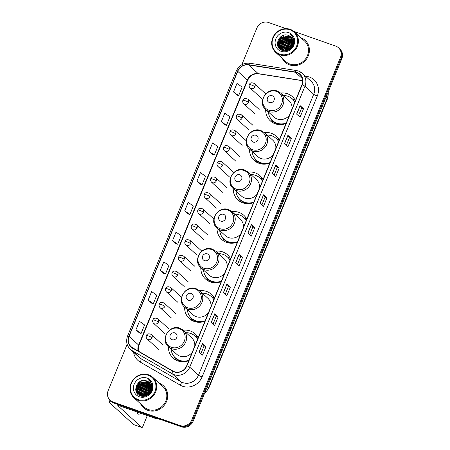 <?xml version="1.0" encoding="UTF-8"?>
<svg xmlns="http://www.w3.org/2000/svg" width="450" height="450" viewBox="0 0 450 450"><rect width="100%" height="100%" fill="white"/><g stroke="black" fill="none" stroke-linecap="round" stroke-linejoin="round"><path stroke-width="0.67" d="M198.163 337.781A16.374 15.182 -47.7 0 0 195.137 333.849A16.374 15.182 -47.7 0 0 190.277 330.958A16.374 15.182 -47.7 0 0 183.358 330.244M168.396 346.702A16.374 15.182 -47.7 0 0 173.109 358.082A16.374 15.182 -47.7 0 0 177.964 360.973A16.374 15.182 -47.7 0 0 188.758 360.714M197.916 337.326A16.374 15.182 -47.7 0 0 196.785 336.876A16.374 15.182 -47.7 0 0 195.514 336.493M214.38 298.254A16.374 15.182 -47.7 0 0 211.348 294.317A16.374 15.182 -47.7 0 0 206.488 291.431A16.374 15.182 -47.7 0 0 199.569 290.711M184.607 307.17A16.374 15.182 -47.7 0 0 189.321 318.555A16.374 15.182 -47.7 0 0 194.181 321.446A16.374 15.182 -47.7 0 0 204.975 321.182M214.127 297.799A16.374 15.182 -47.7 0 0 212.996 297.343A16.374 15.182 -47.7 0 0 211.725 296.961M230.591 258.722A16.374 15.182 -47.7 0 0 227.559 254.79A16.374 15.182 -47.7 0 0 222.699 251.899A16.374 15.182 -47.7 0 0 215.781 251.179M200.818 267.643A16.374 15.182 -47.7 0 0 205.532 279.023A16.374 15.182 -47.7 0 0 210.392 281.914A16.374 15.182 -47.7 0 0 221.186 281.655M230.344 258.266A16.374 15.182 -47.7 0 0 229.208 257.816A16.374 15.182 -47.7 0 0 227.936 257.434M246.803 219.195A16.374 15.182 -47.7 0 0 243.771 215.257A16.374 15.182 -47.7 0 0 238.916 212.366A16.374 15.182 -47.7 0 0 231.992 211.652M217.029 228.111A16.374 15.182 -47.7 0 0 221.743 239.496A16.374 15.182 -47.7 0 0 226.603 242.381A16.374 15.182 -47.7 0 0 237.398 242.123M246.555 218.734A16.374 15.182 -47.7 0 0 245.424 218.284A16.374 15.182 -47.7 0 0 244.153 217.901M263.014 179.662A16.374 15.182 -47.7 0 0 259.988 175.731A16.374 15.182 -47.7 0 0 255.127 172.839A16.374 15.182 -47.7 0 0 248.209 172.119M233.246 188.584A16.374 15.182 -47.7 0 0 237.96 199.963A16.374 15.182 -47.7 0 0 242.814 202.854A16.374 15.182 -47.7 0 0 253.609 202.596M262.766 179.207A16.374 15.182 -47.7 0 0 261.636 178.757A16.374 15.182 -47.7 0 0 260.364 178.369M279.231 140.13A16.374 15.182 -47.7 0 0 276.199 136.198A16.374 15.182 -47.7 0 0 271.339 133.307A16.374 15.182 -47.7 0 0 264.42 132.593M249.458 149.051A16.374 15.182 -47.7 0 0 254.171 160.431A16.374 15.182 -47.7 0 0 259.031 163.322A16.374 15.182 -47.7 0 0 269.826 163.063M278.977 139.674A16.374 15.182 -47.7 0 0 277.847 139.224A16.374 15.182 -47.7 0 0 276.576 138.842M295.442 100.603A16.374 15.182 -47.7 0 0 292.41 96.666A16.374 15.182 -47.7 0 0 287.55 93.774A16.374 15.182 -47.7 0 0 280.631 93.06M265.669 109.519A16.374 15.182 -47.7 0 0 270.382 120.904A16.374 15.182 -47.7 0 0 275.243 123.795A16.374 15.182 -47.7 0 0 286.037 123.531M295.194 100.147A16.374 15.182 -47.7 0 0 294.058 99.692A16.374 15.182 -47.7 0 0 292.787 99.309M197.286 338.558A14.985 13.894 132.3 0 1 197.758 338.782M213.497 299.025A14.985 13.894 132.3 0 1 213.969 299.25M229.708 259.498A14.985 13.894 132.3 0 1 230.181 259.718M245.919 219.966A14.985 13.894 132.3 0 1 246.398 220.191M262.136 180.433A14.985 13.894 132.3 0 1 262.609 180.658M278.347 140.906A14.985 13.894 132.3 0 1 278.82 141.131M294.559 101.374A14.985 13.894 132.3 0 1 295.031 101.599M127.153 344.334L108.191 390.572A9.27 8.595 -47.7 0 0 110.149 400.309L111.521 401.558A9.27 8.595 -47.7 0 0 114.272 403.189L181.474 426.803A9.27 8.595 -47.7 0 0 193.157 421.183L341.809 58.731A9.27 8.595 -47.7 0 0 339.851 48.994L339.165 48.369A9.27 8.595 -47.7 0 1 341.123 58.106A9.27 8.595 -47.7 0 0 339.165 48.369L338.479 47.745A9.27 8.595 -47.7 0 0 335.728 46.108L293.957 31.433M110.149 400.309A9.27 8.595 -47.7 0 0 112.899 401.946L180.107 425.554A9.27 8.595 -47.7 0 0 191.784 419.94L192.471 420.564L341.123 58.106L192.471 420.564A9.27 8.595 -47.7 0 1 180.793 426.178A9.27 8.595 -47.7 0 0 192.471 420.564L193.157 421.183M112.899 401.946L113.586 402.57L180.793 426.178L113.586 402.57A9.27 8.595 -47.7 0 1 110.835 400.933A9.27 8.595 -47.7 0 0 113.586 402.57L114.272 403.189M282.268 58.365A14.828 13.748 -47.7 0 0 285.182 62.269A14.828 13.748 -47.7 0 0 289.581 64.884A14.828 13.748 -47.7 0 0 307.007 58.343A14.828 13.748 -47.7 0 0 305.134 40.32A14.828 13.748 -47.7 0 0 300.966 37.789A14.828 13.748 -47.7 0 1 305.134 40.32A14.828 13.748 -47.7 0 1 307.007 58.343A14.828 13.748 -47.7 0 1 289.581 64.884A14.828 13.748 -47.7 0 1 285.182 62.269A14.828 13.748 -47.7 0 1 282.268 58.365M140.58 403.83A14.828 13.748 -47.7 0 0 143.499 407.734A14.828 13.748 -47.7 0 0 147.898 410.355A14.828 13.748 -47.7 0 0 165.324 403.813A14.828 13.748 -47.7 0 0 163.446 385.785A14.828 13.748 -47.7 0 0 159.283 383.254A14.828 13.748 -47.7 0 1 163.446 385.785A14.828 13.748 -47.7 0 1 165.324 403.813A14.828 13.748 -47.7 0 1 147.898 410.355A14.828 13.748 -47.7 0 1 143.499 407.734A14.828 13.748 -47.7 0 1 140.58 403.83M296.904 72.647A9.889 9.169 132.3 0 1 299.841 74.391A9.889 9.169 132.3 0 1 301.928 84.78L186.722 365.681A9.889 9.169 132.3 0 1 172.806 371.002L132.621 347.805A9.889 9.169 132.3 0 1 131.153 346.731A9.889 9.169 132.3 0 1 129.06 336.341L237.752 71.319A9.889 9.169 132.3 0 1 248.636 64.929L295.329 72.253A9.889 9.169 132.3 0 1 296.904 72.647M297 72.422A10.136 9.394 -47.7 0 0 295.386 72.017L248.692 64.693A10.136 9.394 -47.7 0 0 237.532 71.241L128.841 336.268A10.136 9.394 -47.7 0 0 132.491 348.013L172.676 371.211A10.136 9.394 -47.7 0 0 186.941 365.76L302.147 84.859A10.136 9.394 -47.7 0 0 297 72.422M199.069 351.973L202.494 355.084L205.976 346.59L202.551 343.479L199.069 351.973M200.908 353.644L204.075 345.915L202.635 343.575A2.469 0.337 -157.7 0 0 202.551 343.479M204.075 345.921L205.976 346.59M211.264 322.239L214.689 325.356L218.171 316.856L214.746 313.746L211.264 322.239M213.103 323.91L216.27 316.181L214.83 313.841A2.469 0.337 -157.7 0 0 214.746 313.746M216.27 316.187L218.171 316.856M223.459 292.506L226.884 295.622L230.366 287.128L226.941 284.012L223.459 292.506M225.292 294.176L228.465 286.447L227.025 284.108A2.469 0.337 -157.7 0 0 226.941 284.012M228.459 286.459L230.366 287.128M235.648 262.772L239.074 265.888L242.561 257.394L239.136 254.278L235.648 262.772M237.487 264.448L240.66 256.714L239.22 254.374A2.469 0.337 -157.7 0 0 239.136 254.278M240.654 256.725L242.561 257.394M296.623 114.109L300.049 117.225L303.531 108.731L300.105 105.615L296.623 114.109M298.463 115.779L301.629 108.051L300.189 105.711A2.469 0.337 -157.7 0 0 300.105 105.615M301.629 108.062L303.531 108.731M284.428 143.843L287.854 146.959L291.336 138.459L287.91 135.349L284.428 143.843M286.267 145.513L289.434 137.784L288 135.444A2.469 0.337 -157.7 0 0 287.91 135.349M289.434 137.796L291.336 138.459M272.233 173.576L275.659 176.692L279.146 168.193L275.715 165.083L272.233 173.576M274.072 175.247L277.245 167.518L275.805 165.178A2.469 0.337 -157.7 0 0 275.715 165.083M277.239 167.524L279.146 168.193M260.038 203.31L263.464 206.421L266.951 197.927L263.526 194.816L260.038 203.31M261.877 204.981L265.05 197.252L263.61 194.912A2.469 0.337 -157.7 0 0 263.526 194.816M265.044 197.257L266.951 197.927M247.843 233.044L251.269 236.154L254.756 227.661L251.331 224.544L247.843 233.044M249.683 234.714L252.855 226.98L251.415 224.646A2.469 0.337 -157.7 0 0 251.331 224.544M252.849 226.991L254.756 227.661M191.784 419.94L340.442 57.482A9.27 8.595 -47.7 0 0 338.479 47.745M286.043 28.654L268.526 22.5A9.27 8.595 -47.7 0 0 256.843 28.114L241.824 64.744M160.352 270.338L165.487 273.977L168.975 265.483L163.834 261.844L160.352 270.338L163.783 273.431M148.157 300.071L153.292 303.711L156.78 295.217L151.639 291.577L148.157 300.071L151.588 303.165M135.962 329.805L141.103 333.444L144.585 324.945L139.444 321.306L135.962 329.805L139.393 332.899M200.357 184.252L196.931 181.136L202.072 184.781L205.554 176.282L200.419 172.643L196.931 181.136M209.126 151.408L214.268 155.047L217.749 146.554L212.608 142.909L209.126 151.408L212.558 154.502M221.321 121.674L226.463 125.314L229.944 116.82L224.803 113.181L221.321 121.674L224.752 124.768M233.516 91.941L238.657 95.58L242.139 87.086L236.998 83.447L233.516 91.941L236.947 95.034M172.541 240.604L177.683 244.243L181.17 235.749L176.029 232.11L172.541 240.604L175.978 243.703M184.736 210.87L189.877 214.509L193.359 206.016L188.224 202.376L184.736 210.87L188.173 213.969M189.877 214.509L188.128 213.953M202.072 184.781L200.323 184.224M214.268 155.047L212.518 154.491M226.463 125.314L224.713 124.757M238.657 95.58L236.908 95.023M177.683 244.243L175.933 243.686M165.487 273.977L163.744 273.42M153.292 303.711L151.549 303.154M141.103 333.444L139.354 332.887M293.001 45.101A12.358 11.458 -47.7 0 0 292.494 45.461M292.011 45.844A12.358 11.458 -47.7 0 0 289.299 48.881M288.973 49.404A12.358 11.458 -47.7 0 0 288.692 49.916M279.889 54.129A13.286 12.319 -47.7 0 0 296.629 46.08A13.286 12.319 -47.7 0 0 289.873 29.779A13.286 12.319 -47.7 0 0 273.133 37.828A13.286 12.319 -47.7 0 0 279.889 54.129M279.827 54.849A13.905 12.893 -47.7 0 0 296.162 48.718A13.905 12.893 -47.7 0 0 294.401 31.821A13.905 12.893 -47.7 0 0 290.278 29.368A13.905 12.893 -47.7 0 0 273.943 35.499A13.905 12.893 -47.7 0 0 275.698 52.397A13.905 12.893 -47.7 0 0 279.827 54.849M275.698 52.397L285.806 61.583A13.905 12.893 -47.7 0 0 289.929 64.035A13.905 12.893 -47.7 0 0 306.27 57.904A13.905 12.893 -47.7 0 0 304.509 41.006L294.401 31.821M289.738 49.314L290.205 48.555M291.701 46.907L292.714 46.176M288.495 49.354L291.026 45.979L292.343 45.124M292.697 44.949L293.456 44.646M288.889 49.14L292.162 45.54M292.556 45.321L293.327 44.966M287.246 49.871L290.171 45.203L292.776 43.807M293.017 43.734L293.766 43.56M287.528 49.776L290.385 45.394L292.702 44.1M292.961 44.01L293.732 43.802M286.245 50.113L289.316 44.421L292.956 42.773M286.481 50.068L289.53 44.617L292.928 43.014M293.136 42.975L293.794 42.885M285.379 50.203L288.456 43.644L292.989 41.889M285.587 50.192L288.669 43.841L292.989 42.098M284.608 50.197L287.601 42.868L292.933 41.108M284.794 50.203L287.814 43.059L292.956 41.293M283.899 50.113L283.697 49.039L286.746 42.086L292.809 40.393M284.074 50.141L283.911 49.23L286.959 42.283L292.849 40.568M283.252 49.967L282.842 48.257L285.891 41.31L292.629 39.746M283.41 50.012L283.056 48.454L286.104 41.501L292.68 39.904M282.645 49.77L281.987 47.481L285.03 40.528L292.399 39.15M282.791 49.826L282.201 47.672L285.244 40.725L292.461 39.296M282.088 49.523L281.132 46.699L284.175 39.752L292.129 38.599M282.223 49.59L281.346 46.896L284.389 39.949L292.202 38.734M281.942 49.686L281.655 49.348M281.565 49.236L280.271 45.922L283.32 38.976L290.829 37.642L291.819 38.087M282.06 49.77L281.784 49.427M281.694 49.309L280.485 46.119L283.534 39.167L291.043 37.834L291.898 38.211M283.736 50.631L281.183 49.011M281.087 48.904L279.416 45.146L282.465 38.194L289.974 36.861L291.476 37.62M281.199 48.994L279.63 45.337L282.679 38.391L290.188 37.057L291.566 37.733M292.399 44.977A7.723 7.161 -47.7 0 0 290.767 36.866A7.723 7.161 -47.7 0 0 288.473 35.499C279.157 31.455 272.711 47.458 282.026 50.304C288.248 53.055 295.942 45.613 293.782 38.992L291.426 35.201L289.603 33.953C293.265 36.849 294.199 40.523 292.399 44.977C290.301 49.202 287.128 50.828 282.881 49.854L280.637 48.538L278.561 44.364L281.604 37.417L289.114 36.084L291.094 37.187M283.095 50.046L280.851 48.729L278.775 44.561L281.818 37.609L289.327 36.281L291.195 37.294M293.4 39.977L293.766 40.123M293.209 39.578L293.535 39.729M288.473 35.499L290.79 36.889M288.714 32.608A10.198 9.456 -47.7 0 0 275.867 38.784A10.198 9.456 -47.7 0 0 281.048 51.3A10.198 9.456 -47.7 0 0 293.895 45.118A10.198 9.456 -47.7 0 0 288.714 32.608M289.603 33.953L291.375 35.162M277.526 44.899L281.227 36.737L283.984 35.168M278.848 47.897L278.409 45.996L278.528 43.324M279.202 41.214L282.082 37.513L283.371 36.636M279.804 48.949L279.264 46.738M279.236 46.401L279.382 44.106M280.058 41.991L282.943 38.295L284.231 37.417M280.912 42.767L283.798 39.071L285.086 38.194M281.773 43.549L284.653 39.848L285.941 38.97M282.628 44.325L285.514 40.629L286.796 39.752M286.054 47.441L288.939 43.74L290.222 42.863M286.909 48.218L289.794 44.522L291.082 43.644M287.764 48.999L290.649 45.298L291.938 44.421M288.968 49.095L292.123 45.619M277.397 43.948L281.121 36.636L282.915 35.488M278.702 47.7L278.303 45.9L278.623 42.384M279.697 48.853L279.141 46.485M279.113 46.086L279.478 43.161M285.109 50.816L285.137 50.406M285.154 50.209L285.474 48.611M291.386 42.154L292.984 41.676M293.332 41.608L293.676 41.557M286.043 50.738L286.104 50.355M286.149 50.124L286.329 49.393M292.247 42.93L292.961 42.682M293.209 42.609L293.782 42.463M287.094 50.524L287.19 50.169M293.102 43.712L293.771 43.476M269.381 102.532A3.707 3.437 -47.7 0 0 274.056 100.282A3.707 3.437 -47.7 0 0 272.171 95.732A3.707 3.437 -47.7 0 0 267.497 97.982A3.707 3.437 -47.7 0 0 269.381 102.532M265.708 109.552A11.121 10.311 -47.7 0 0 269.004 111.516A11.121 10.311 -47.7 0 0 282.077 106.611A11.121 10.311 -47.7 0 0 280.665 93.094L277.228 91.046C266.839 86.692 256.967 102.499 265.708 109.552L273.915 117.017A11.121 10.311 -47.7 0 0 277.217 118.98A11.121 10.311 -47.7 0 0 289.434 115.251M292.044 108.883A11.121 10.311 -47.7 0 0 288.877 100.552L280.665 93.094M268.374 111.977A14.676 13.607 -47.7 0 0 272.554 120.578A14.676 13.607 -47.7 0 0 276.907 123.171A14.676 13.607 -47.7 0 0 286.228 123.069M294.84 102.066A14.676 13.607 -47.7 0 0 292.298 98.859A14.676 13.607 -47.7 0 0 287.938 96.266A14.676 13.607 -47.7 0 0 283.337 95.518M272.554 120.578L272.897 120.892A14.676 13.607 -47.7 0 0 277.251 123.48A14.676 13.607 -47.7 0 0 285.671 123.671M294.907 101.908A14.676 13.607 -47.7 0 0 292.635 99.169L292.298 98.859M294.998 101.677A14.676 13.607 -47.7 0 0 294.621 101.464M273.437 123.019A16.065 14.895 132.3 0 1 271.716 120.24L271.198 119.138M253.17 142.059A3.707 3.437 -47.7 0 0 257.844 139.815A3.707 3.437 -47.7 0 0 255.96 135.264A3.707 3.437 -47.7 0 0 251.286 137.509A3.707 3.437 -47.7 0 0 253.17 142.059M249.491 149.085A11.121 10.311 -47.7 0 0 252.793 151.048A11.121 10.311 -47.7 0 0 265.86 146.143A11.121 10.311 -47.7 0 0 264.454 132.621L261.017 130.573C250.627 126.219 240.75 142.031 249.491 149.085L257.704 156.544A11.121 10.311 -47.7 0 0 261.006 158.507A11.121 10.311 -47.7 0 0 273.218 154.783M275.833 148.41A11.121 10.311 -47.7 0 0 272.666 140.085L264.454 132.621M252.163 151.509A14.676 13.607 -47.7 0 0 256.343 160.11A14.676 13.607 -47.7 0 0 260.696 162.697A14.676 13.607 -47.7 0 0 270.017 162.596M278.629 141.598A14.676 13.607 -47.7 0 0 276.081 138.392A14.676 13.607 -47.7 0 0 271.727 135.799A14.676 13.607 -47.7 0 0 267.126 135.051M256.343 160.11L256.686 160.419A14.676 13.607 -47.7 0 0 261.039 163.013A14.676 13.607 -47.7 0 0 269.454 163.198M278.691 141.435A14.676 13.607 -47.7 0 0 276.424 138.701L276.081 138.392M278.786 141.21A14.676 13.607 -47.7 0 0 278.409 140.996M257.22 162.546A16.065 14.895 132.3 0 1 255.504 159.773L254.981 158.664M236.959 181.592A3.707 3.437 -47.7 0 0 241.627 179.342A3.707 3.437 -47.7 0 0 239.743 174.797A3.707 3.437 -47.7 0 0 235.074 177.041A3.707 3.437 -47.7 0 0 236.959 181.592M233.28 188.612A11.121 10.311 -47.7 0 0 236.582 190.575A11.121 10.311 -47.7 0 0 249.649 185.67A11.121 10.311 -47.7 0 0 248.243 172.153L244.806 170.106C234.411 165.752 224.539 181.564 233.28 188.612L241.493 196.076A11.121 10.311 -47.7 0 0 244.789 198.039A11.121 10.311 -47.7 0 0 257.006 194.31M259.622 187.942A11.121 10.311 -47.7 0 0 256.455 179.618L248.243 172.153M235.946 191.042A14.676 13.607 -47.7 0 0 240.126 199.643A14.676 13.607 -47.7 0 0 244.485 202.23A14.676 13.607 -47.7 0 0 253.8 202.129M262.418 181.131A14.676 13.607 -47.7 0 0 259.869 177.919A14.676 13.607 -47.7 0 0 255.516 175.331A14.676 13.607 -47.7 0 0 250.909 174.578M240.126 199.643L240.469 199.952A14.676 13.607 -47.7 0 0 244.822 202.539A14.676 13.607 -47.7 0 0 253.243 202.731M262.479 180.968A14.676 13.607 -47.7 0 0 260.213 178.234L259.869 177.919M262.575 180.737A14.676 13.607 -47.7 0 0 262.192 180.523M241.009 202.078A16.065 14.895 132.3 0 1 239.287 199.299L238.77 198.197M220.748 221.119A3.707 3.437 -47.7 0 0 225.416 218.874A3.707 3.437 -47.7 0 0 223.532 214.324A3.707 3.437 -47.7 0 0 218.857 216.574A3.707 3.437 -47.7 0 0 220.748 221.119M217.069 228.144A11.121 10.311 -47.7 0 0 220.371 230.107A11.121 10.311 -47.7 0 0 233.438 225.203A11.121 10.311 -47.7 0 0 232.031 211.686L228.594 209.638C218.199 205.284 208.328 221.091 217.069 228.144L225.276 235.609A11.121 10.311 -47.7 0 0 228.578 237.572A11.121 10.311 -47.7 0 0 240.795 233.843M243.405 227.475A11.121 10.311 -47.7 0 0 240.238 219.144L232.031 211.686M219.735 230.569A14.676 13.607 -47.7 0 0 223.914 239.169A14.676 13.607 -47.7 0 0 228.268 241.763A14.676 13.607 -47.7 0 0 237.589 241.661M246.201 220.657A14.676 13.607 -47.7 0 0 243.658 217.451A14.676 13.607 -47.7 0 0 239.304 214.858A14.676 13.607 -47.7 0 0 234.697 214.11M223.914 239.169L224.257 239.479A14.676 13.607 -47.7 0 0 228.611 242.072A14.676 13.607 -47.7 0 0 237.032 242.263M246.268 220.5A14.676 13.607 -47.7 0 0 244.001 217.761L243.658 217.451M246.364 220.269A14.676 13.607 -47.7 0 0 245.981 220.056M224.797 241.605A16.065 14.895 132.3 0 1 223.076 238.832L222.559 237.729M204.531 260.651A3.707 3.437 -47.7 0 0 209.205 258.407A3.707 3.437 -47.7 0 0 207.321 253.856A3.707 3.437 -47.7 0 0 202.646 256.101A3.707 3.437 -47.7 0 0 204.531 260.651M200.857 267.677A11.121 10.311 -47.7 0 0 204.154 269.64A11.121 10.311 -47.7 0 0 217.226 264.729A11.121 10.311 -47.7 0 0 215.82 251.213L212.377 249.165C201.988 244.811 192.116 260.623 200.857 267.677L209.064 275.136A11.121 10.311 -47.7 0 0 212.366 277.099A11.121 10.311 -47.7 0 0 224.584 273.375M227.194 267.002A11.121 10.311 -47.7 0 0 224.027 258.677L215.82 251.213M203.524 270.101A14.676 13.607 -47.7 0 0 207.703 278.702A14.676 13.607 -47.7 0 0 212.057 281.289A14.676 13.607 -47.7 0 0 221.377 281.188M229.989 260.19A14.676 13.607 -47.7 0 0 227.447 256.978A14.676 13.607 -47.7 0 0 223.088 254.391A14.676 13.607 -47.7 0 0 218.486 253.637M207.703 278.702L208.046 279.011A14.676 13.607 -47.7 0 0 212.4 281.604A14.676 13.607 -47.7 0 0 220.821 281.79M230.057 260.027A14.676 13.607 -47.7 0 0 227.79 257.293L227.447 256.978M230.147 259.802A14.676 13.607 -47.7 0 0 229.77 259.582M208.586 281.137A16.065 14.895 132.3 0 1 206.865 278.359L206.347 277.256M188.319 300.184A3.707 3.437 -47.7 0 0 192.994 297.934A3.707 3.437 -47.7 0 0 191.109 293.383A3.707 3.437 -47.7 0 0 186.435 295.633A3.707 3.437 -47.7 0 0 188.319 300.184M184.641 307.204A11.121 10.311 -47.7 0 0 187.942 309.167A11.121 10.311 -47.7 0 0 201.009 304.262A11.121 10.311 -47.7 0 0 199.603 290.745L196.166 288.697C185.777 284.344 175.899 300.15 184.641 307.204L192.853 314.668A11.121 10.311 -47.7 0 0 196.155 316.631A11.121 10.311 -47.7 0 0 208.367 312.902M210.982 306.534A11.121 10.311 -47.7 0 0 207.816 298.204L199.603 290.745M187.312 309.628A14.676 13.607 -47.7 0 0 191.492 318.229A14.676 13.607 -47.7 0 0 195.846 320.822A14.676 13.607 -47.7 0 0 205.166 320.721M213.778 299.717A14.676 13.607 -47.7 0 0 211.23 296.511A14.676 13.607 -47.7 0 0 206.876 293.923A14.676 13.607 -47.7 0 0 202.275 293.169M191.492 318.229L191.835 318.544A14.676 13.607 -47.7 0 0 196.189 321.131A14.676 13.607 -47.7 0 0 204.604 321.322M213.846 299.559A14.676 13.607 -47.7 0 0 211.573 296.82L211.23 296.511M213.936 299.329A14.676 13.607 -47.7 0 0 213.559 299.115M192.375 320.67A16.065 14.895 132.3 0 1 190.654 317.891L190.136 316.789M172.108 339.711A3.707 3.437 -47.7 0 0 176.777 337.466A3.707 3.437 -47.7 0 0 174.893 332.916A3.707 3.437 -47.7 0 0 170.224 335.16A3.707 3.437 -47.7 0 0 172.108 339.711M168.429 346.736A11.121 10.311 -47.7 0 0 171.731 348.699A11.121 10.311 -47.7 0 0 184.798 343.794A11.121 10.311 -47.7 0 0 183.392 330.272L179.955 328.23C169.56 323.871 159.688 339.683 168.429 346.736L176.642 354.195A11.121 10.311 -47.7 0 0 179.938 356.164A11.121 10.311 -47.7 0 0 192.156 352.434M194.771 346.067A11.121 10.311 -47.7 0 0 191.604 337.736L183.392 330.272M171.101 349.161A14.676 13.607 -47.7 0 0 175.275 357.761A14.676 13.607 -47.7 0 0 179.634 360.354A14.676 13.607 -47.7 0 0 188.949 360.253M197.567 339.249A14.676 13.607 -47.7 0 0 195.019 336.043A14.676 13.607 -47.7 0 0 190.665 333.45A14.676 13.607 -47.7 0 0 186.064 332.702M175.275 357.761L175.618 358.071A14.676 13.607 -47.7 0 0 179.977 360.664A14.676 13.607 -47.7 0 0 188.393 360.849M197.629 339.092A14.676 13.607 -47.7 0 0 195.362 336.353L195.019 336.043M197.724 338.861A14.676 13.607 -47.7 0 0 197.342 338.647M176.158 360.197A16.065 14.895 132.3 0 1 174.437 357.424L173.919 356.316M151.312 390.572A12.358 11.458 -47.7 0 0 150.812 390.926M150.322 391.309A12.358 11.458 -47.7 0 0 147.617 394.346M147.291 394.875A12.358 11.458 -47.7 0 0 147.009 395.381M112.14 402.064A12.358 1.688 -157.7 0 0 109.226 402.007A12.358 1.688 -157.7 0 0 109.733 402.863L133.627 424.581L141.823 427.461L117.928 405.737A3.088 0.422 22.3 0 1 117.804 405.529A3.088 0.422 22.3 0 1 119.807 405.923L156.021 418.641L154.614 417.364M141.823 427.461A1.547 0.54 109.4 0 0 141.896 427.5A1.547 0.54 109.4 0 0 142.836 426.431L147.285 415.575M137.177 412.026A9.889 3.448 109.4 0 0 138.414 414.118A9.889 3.448 109.4 0 0 140.692 413.257M160.172 419.316L156.268 418.702A1.547 1.434 132.3 0 1 156.021 418.641M138.201 399.594A13.286 12.319 -47.7 0 0 154.941 391.545A13.286 12.319 -47.7 0 0 148.191 375.244A13.286 12.319 -47.7 0 0 131.445 383.293A13.286 12.319 -47.7 0 0 138.201 399.594M138.139 400.32A13.905 12.893 -47.7 0 0 154.474 394.183A13.905 12.893 -47.7 0 0 152.719 377.286A13.905 12.893 -47.7 0 0 148.59 374.833A13.905 12.893 -47.7 0 0 132.255 380.964A13.905 12.893 -47.7 0 0 134.016 397.862A13.905 12.893 -47.7 0 0 138.139 400.32M134.016 397.862L144.118 407.048A13.905 12.893 -47.7 0 0 148.247 409.506A13.905 12.893 -47.7 0 0 164.582 403.369A13.905 12.893 -47.7 0 0 162.821 386.471L152.719 377.286M148.05 394.779L148.517 394.02M150.013 392.372L151.026 391.641M146.807 394.824L149.344 391.444L150.654 390.589M151.009 390.414L151.768 390.111M147.201 394.605L150.474 391.005M150.868 390.786L151.639 390.431M145.558 395.336L148.483 390.668L151.093 389.272M151.335 389.199L152.078 389.025M145.839 395.246L148.697 390.859L151.014 389.565M151.279 389.475L152.044 389.272M144.557 395.578L147.628 389.886L151.268 388.238M144.793 395.533L147.842 390.082L151.239 388.479M151.447 388.44L152.106 388.35M143.696 395.668L146.773 389.109L151.301 387.354M143.899 395.657L146.987 389.306L151.307 387.568M142.92 395.662L145.918 388.333L151.251 386.572M143.106 395.674L146.132 388.524L151.268 386.758M142.217 395.578L142.014 394.504L145.058 387.551L151.127 385.864M142.386 395.606L142.228 394.695L145.271 387.748L151.161 386.032M141.564 395.432L141.159 393.722L144.203 386.775L150.941 385.211M141.722 395.477L141.373 393.919L144.416 386.972L150.992 385.369M140.963 395.235L140.299 392.946L143.347 385.999L150.716 384.615M141.109 395.291L140.513 393.142L143.561 386.19L150.778 384.761M140.4 394.988L139.444 392.169L142.493 385.217L150.446 384.064M140.541 395.055L139.657 392.361L142.706 385.414L150.514 384.199M140.254 395.151L139.972 394.819M139.882 394.701L138.589 391.387L141.632 384.441L149.141 383.108L150.137 383.552M140.372 395.235L140.096 394.897M140.006 394.779L138.803 391.584L141.846 384.632L149.355 383.304L150.216 383.676M142.054 396.096L139.5 394.476M139.399 394.369L137.728 390.611L140.777 383.659L148.286 382.331L149.788 383.085M139.517 394.459L137.947 390.803L140.991 383.856L148.5 382.522L149.878 383.197M150.716 390.442A7.723 7.161 -47.7 0 0 149.079 382.331A7.723 7.161 -47.7 0 0 146.79 380.964C137.469 376.92 131.023 392.923 140.344 395.769C146.565 398.52 154.254 391.078 152.094 384.457L149.737 380.666L147.921 379.423C151.583 382.314 152.511 385.988 150.716 390.442C148.618 394.667 145.446 396.293 141.193 395.319L138.954 394.003L136.873 389.829L139.922 382.882L147.431 381.549L149.411 382.652M141.407 395.516L139.168 394.194L137.087 390.026L140.136 383.079L147.645 381.746L149.507 382.759M151.712 385.442L152.078 385.588M151.521 385.043L151.847 385.194M146.79 380.964L149.102 382.354M147.026 378.073A10.198 9.456 -47.7 0 0 134.179 384.249A10.198 9.456 -47.7 0 0 139.359 396.765A10.198 9.456 -47.7 0 0 152.213 390.589A10.198 9.456 -47.7 0 0 147.026 378.073M147.921 379.423L149.687 380.627M135.838 390.364L139.545 382.202L142.296 380.638M137.16 393.368L136.727 391.461L136.839 388.789M137.514 386.679L140.4 382.978L141.688 382.101M138.122 394.414L137.576 392.203M137.548 391.866L137.694 389.571M138.375 387.456L141.255 383.76L142.543 382.882M139.23 388.238L142.11 384.536L143.398 383.659M140.085 389.014L142.971 385.312L144.253 384.441M140.94 389.79L143.826 386.094L145.114 385.217M144.366 392.906L147.251 389.205L148.539 388.327M145.226 393.683L148.106 389.987L149.394 389.109M146.081 394.464L148.961 390.763L150.249 389.886M147.279 394.56L150.435 391.084M135.714 389.413L139.438 382.106L141.227 380.959M137.019 393.165L136.62 391.365L136.935 387.849M138.009 394.318L137.453 391.95M137.43 391.551L137.796 388.631M143.426 396.281L143.449 395.871M143.471 395.674L143.792 394.076M149.704 387.619L151.296 387.141M151.644 387.073L151.993 387.022M144.354 396.202L144.416 395.82M144.461 395.595L144.647 394.858M150.559 388.401L151.279 388.147M151.526 388.074L152.094 387.934M145.406 395.989L145.502 395.634M151.414 389.177L152.083 388.941M204.643 393.171A12.358 11.458 -47.7 0 0 208.412 388.041L327.336 98.072A12.358 11.458 -47.7 0 0 328.196 91.918M326.126 96.975L327.336 98.072A6.182 0.844 22.3 0 1 327.589 98.499L208.665 388.463A6.182 0.844 22.3 0 0 208.412 388.041L207.203 386.938M341.809 58.731L340.442 57.482M181.474 426.803L180.107 425.554M305.499 76.196L306.984 76.427A15.446 14.321 132.3 0 1 317.295 96.002L202.089 376.909A3.088 0.422 22.3 0 1 198.501 375.171L313.706 94.264A12.358 11.458 -47.7 0 0 311.091 81.281L302.321 73.311A12.358 11.458 132.3 0 1 304.937 86.293A3.088 0.422 -157.7 0 0 302.147 84.859M202.089 376.909A15.446 14.321 132.3 0 1 182.621 386.269A15.446 14.321 132.3 0 1 180.338 385.217L140.158 362.019A15.446 14.321 132.3 0 1 133.577 352.277M182.931 382.657A12.358 11.458 -47.7 0 0 198.501 375.171L189.731 367.2A12.358 11.458 132.3 0 1 172.333 373.849L132.148 350.651A12.358 11.458 132.3 0 1 130.309 349.307L139.078 357.277A12.358 11.458 -47.7 0 0 140.918 358.622L181.102 381.819A12.358 11.458 -47.7 0 0 182.931 382.657M298.654 71.128A12.358 11.458 132.3 0 1 302.321 73.311L298.519 71.044L296.499 70.538A3.088 0.99 98.9 0 0 295.386 72.017M296.499 70.538L249.806 63.219C243.596 62.696 239.085 65.317 236.261 71.083A3.088 0.422 22.3 0 1 237.532 71.241M128.841 336.268A3.088 0.422 -157.7 0 0 127.569 336.111C125.741 341.218 126.653 345.617 130.309 349.307M132.491 348.013A3.088 1.136 120 0 0 132.148 350.651L140.918 358.622A3.088 1.136 -60 0 1 140.158 362.019M249.806 63.219A3.088 0.99 98.9 0 0 248.692 64.693M172.676 371.211A3.088 1.136 120 0 0 172.333 373.849L181.102 381.819A3.088 1.136 -60 0 1 180.338 385.217M186.941 365.76A3.088 0.422 22.3 0 1 189.731 367.2L304.937 86.293L313.706 94.264A3.088 0.422 22.3 0 0 317.295 96.002M306.984 76.427A3.088 0.99 -81.1 0 1 306.731 77.316M129.06 336.341L138.651 345.06A9.889 9.169 -47.7 0 0 138.139 350.989M295.329 72.253L302.4 78.677M248.636 64.929L258.227 73.648A9.889 9.169 -47.7 0 0 247.343 80.038L138.651 345.06A5.563 0.759 22.3 0 1 138.876 345.442L138.296 351.079M302.681 80.617L258.227 73.648A5.563 1.778 -81.1 0 0 258.57 73.823C253.721 73.384 250.054 75.583 247.573 80.421L138.876 345.442M237.752 71.319L247.343 80.038A5.563 0.759 22.3 0 1 247.573 80.421M247.939 233.123L251.415 224.646M260.128 203.394L263.61 194.912M272.323 173.661L275.805 165.178M284.518 143.927L288 135.444M296.713 114.193L300.189 105.711M235.744 262.856L239.22 254.374M223.549 292.59L227.025 284.108M211.354 322.324L214.83 313.841M199.159 352.058L202.635 343.575M291.988 45.714A12.358 11.458 -47.7 0 0 289.069 49.027M288.787 49.511A12.358 11.458 -47.7 0 0 288.585 49.883M268.74 110.138A10.215 9.473 -47.7 0 0 281.616 103.944A10.215 9.473 -47.7 0 0 276.424 91.406A10.215 9.473 -47.7 0 0 263.548 97.599A10.215 9.473 -47.7 0 0 268.74 110.138M272.036 120.082A14.816 13.736 -47.7 0 0 279.382 124.611M252.529 149.67A10.215 9.473 -47.7 0 0 265.404 143.477A10.215 9.473 -47.7 0 0 260.207 130.939A10.215 9.473 -47.7 0 0 247.331 137.126A10.215 9.473 -47.7 0 0 252.529 149.67M255.825 159.615A14.816 13.736 -47.7 0 0 263.171 164.138M236.317 189.197A10.215 9.473 -47.7 0 0 249.193 183.009A10.215 9.473 -47.7 0 0 243.996 170.466A10.215 9.473 -47.7 0 0 231.12 176.659A10.215 9.473 -47.7 0 0 236.317 189.197M239.614 199.142A14.816 13.736 -47.7 0 0 246.96 203.67M220.101 228.729A10.215 9.473 -47.7 0 0 232.976 222.536A10.215 9.473 -47.7 0 0 227.784 209.998A10.215 9.473 -47.7 0 0 214.909 216.191A10.215 9.473 -47.7 0 0 220.101 228.729M223.403 238.674A14.816 13.736 -47.7 0 0 230.749 243.203M203.889 268.256A10.215 9.473 -47.7 0 0 216.765 262.069A10.215 9.473 -47.7 0 0 211.573 249.531A10.215 9.473 -47.7 0 0 198.697 255.718A10.215 9.473 -47.7 0 0 203.889 268.256M207.186 278.207A14.816 13.736 -47.7 0 0 214.532 282.729M187.678 307.789A10.215 9.473 -47.7 0 0 200.554 301.596A10.215 9.473 -47.7 0 0 195.356 289.058A10.215 9.473 -47.7 0 0 182.481 295.251A10.215 9.473 -47.7 0 0 187.678 307.789M190.974 317.734A14.816 13.736 -47.7 0 0 198.321 322.262M171.467 347.321A10.215 9.473 -47.7 0 0 184.343 341.128A10.215 9.473 -47.7 0 0 179.145 328.59A10.215 9.473 -47.7 0 0 166.269 334.783A10.215 9.473 -47.7 0 0 171.467 347.321M174.763 357.266A14.816 13.736 -47.7 0 0 182.109 361.789M254.953 86.721A3.088 2.863 -47.7 0 0 254.295 83.469C251.651 82.339 250.009 82.71 249.362 84.589A3.088 0.422 22.3 0 1 251.364 84.983A3.088 0.422 -157.7 0 1 254.953 86.721A3.088 2.863 -47.7 0 1 250.138 88.043C249.137 86.946 248.878 85.793 249.362 84.589M248.518 102.403A3.088 2.863 -47.7 0 0 247.86 99.157C245.216 98.027 243.574 98.398 242.927 100.271A3.088 0.422 22.3 0 1 244.929 100.665A3.088 0.422 -157.7 0 1 248.518 102.403A3.088 2.863 -47.7 0 1 243.709 103.731C242.708 102.634 242.443 101.481 242.927 100.271M242.083 118.091A3.088 2.863 -47.7 0 0 241.431 114.846C238.787 113.715 237.139 114.086 236.492 115.959A3.088 0.422 22.3 0 1 238.494 116.353A3.088 0.422 -157.7 0 1 242.083 118.091A3.088 2.863 -47.7 0 1 237.274 119.419C236.273 118.322 236.014 117.169 236.492 115.959M235.648 133.779A3.088 2.863 -47.7 0 0 234.996 130.534C232.352 129.403 230.704 129.774 230.057 131.648A3.088 0.422 22.3 0 1 232.059 132.041A3.088 0.422 -157.7 0 1 235.648 133.779A3.088 2.863 -47.7 0 1 230.839 135.107C229.838 134.01 229.579 132.857 230.057 131.648M229.213 149.468A3.088 2.863 -47.7 0 0 228.561 146.222C225.917 145.091 224.269 145.463 223.622 147.336A3.088 0.422 22.3 0 1 225.624 147.729A3.088 0.422 -157.7 0 1 229.213 149.468A3.088 2.863 -47.7 0 1 224.404 150.795C223.403 149.698 223.144 148.545 223.622 147.336M222.778 165.156A3.088 2.863 -47.7 0 0 222.126 161.91C219.482 160.774 217.839 161.145 217.192 163.024A3.088 0.422 22.3 0 1 219.195 163.417A3.088 0.422 -157.7 0 1 222.778 165.156A3.088 2.863 -47.7 0 1 217.969 166.483C216.968 165.386 216.709 164.233 217.192 163.024M216.349 180.844A3.088 2.863 -47.7 0 0 215.691 177.598C213.047 176.462 211.404 176.833 210.757 178.712A3.088 0.422 22.3 0 1 212.76 179.106A3.088 0.422 -157.7 0 1 216.349 180.844A3.088 2.863 -47.7 0 1 211.539 182.171C210.538 181.069 210.274 179.916 210.757 178.712M209.914 196.532A3.088 2.863 -47.7 0 0 209.261 193.286C206.618 192.15 204.969 192.521 204.322 194.4A3.088 0.422 22.3 0 1 206.325 194.794A3.088 0.422 -157.7 0 1 209.914 196.532A3.088 2.863 -47.7 0 1 205.104 197.859C204.103 196.757 203.844 195.604 204.322 194.4M203.479 212.22A3.088 2.863 -47.7 0 0 202.826 208.974C200.183 207.838 198.534 208.209 197.888 210.088A3.088 0.422 22.3 0 1 199.89 210.482A3.088 0.422 -157.7 0 1 203.479 212.22A3.088 2.863 -47.7 0 1 198.669 213.547C197.668 212.445 197.409 211.292 197.888 210.088M197.044 227.908A3.088 2.863 -47.7 0 0 196.391 224.662C193.748 223.526 192.099 223.898 191.453 225.776A3.088 0.422 22.3 0 1 193.455 226.17A3.088 0.422 -157.7 0 1 197.044 227.908A3.088 2.863 -47.7 0 1 192.234 229.23C191.233 228.133 190.974 226.98 191.453 225.776M190.609 243.596A3.088 2.863 -47.7 0 0 189.956 240.345C187.312 239.214 185.67 239.586 185.023 241.459A3.088 0.422 22.3 0 1 187.02 241.858A3.088 0.422 -157.7 0 1 190.609 243.596A3.088 2.863 -47.7 0 1 185.799 244.918C184.798 243.821 184.539 242.668 185.023 241.459M184.179 259.279A3.088 2.863 -47.7 0 0 183.521 256.033C180.877 254.903 179.235 255.274 178.588 257.147A3.088 0.422 22.3 0 1 180.591 257.541A3.088 0.422 -157.7 0 1 184.179 259.279A3.088 2.863 -47.7 0 1 179.364 260.606C178.369 259.509 178.104 258.356 178.588 257.147M177.744 274.967A3.088 2.863 -47.7 0 0 177.092 271.721C174.448 270.591 172.8 270.962 172.153 272.835A3.088 0.422 22.3 0 1 174.156 273.229A3.088 0.422 -157.7 0 1 177.744 274.967A3.088 2.863 -47.7 0 1 172.935 276.294C171.934 275.197 171.669 274.044 172.153 272.835M171.309 290.655A3.088 2.863 -47.7 0 0 170.657 287.409C168.013 286.279 166.365 286.65 165.718 288.523A3.088 0.422 22.3 0 1 167.721 288.917A3.088 0.422 -157.7 0 1 171.309 290.655A3.088 2.863 -47.7 0 1 166.5 291.983C165.499 290.886 165.24 289.733 165.718 288.523M164.874 306.343A3.088 2.863 -47.7 0 0 164.222 303.098C161.578 301.961 159.93 302.332 159.283 304.211A3.088 0.422 22.3 0 1 161.286 304.605A3.088 0.422 -157.7 0 1 164.874 306.343A3.088 2.863 -47.7 0 1 160.065 307.671C159.064 306.574 158.805 305.421 159.283 304.211M158.439 322.031A3.088 2.863 -47.7 0 0 157.787 318.786C155.143 317.649 153.501 318.021 152.854 319.899A3.088 0.422 22.3 0 1 154.851 320.293A3.088 0.422 -157.7 0 1 158.439 322.031A3.088 2.863 -47.7 0 1 153.63 323.359C152.629 322.256 152.37 321.109 152.854 319.899M152.01 337.719A3.088 2.863 -47.7 0 0 151.352 334.474C148.708 333.338 147.066 333.709 146.419 335.588A3.088 0.422 22.3 0 1 148.421 335.981A3.088 0.422 -157.7 0 1 152.01 337.719A3.088 2.863 -47.7 0 1 147.195 339.047C146.194 337.944 145.935 336.791 146.419 335.588M154.901 417.465L156.268 418.702M150.3 391.179A12.358 11.458 -47.7 0 0 147.386 394.493M147.099 394.976A12.358 11.458 -47.7 0 0 146.897 395.348M328.326 91.603L327.589 98.499M204.311 393.986L208.665 388.463M236.261 71.083L127.569 336.111M302.687 80.741L258.57 73.823M265.601 93.746L254.295 83.469M261.444 98.319L250.138 88.043M259.166 109.434L247.86 99.157M255.009 114.008L243.709 103.731M252.731 125.123L241.431 114.846M248.58 129.696L237.274 119.419M246.189 140.709L234.996 130.534M242.145 145.384L230.839 135.107M239.867 156.499L228.561 146.222M235.71 161.072L224.404 150.795M233.432 172.187L222.126 161.91M229.275 176.76L217.969 166.483M226.997 187.875L215.691 177.598M222.84 192.448L211.539 182.171M220.562 203.563L209.261 193.286M216.411 208.131L205.104 197.859M213.846 218.987L202.826 208.974M209.976 223.819L198.669 213.547M207.697 234.934L196.391 224.662M203.541 239.507L192.234 229.23M201.263 250.622L189.956 240.345M197.106 255.195L185.799 244.918M194.828 266.31L183.521 256.033M190.671 270.883L179.364 260.606M188.393 281.998L177.092 271.721M184.236 286.571L172.935 276.294M181.547 297.309L170.657 287.409M177.806 302.259L166.5 291.983M175.528 313.374L164.222 303.098M171.371 317.947L160.065 307.671M169.093 329.062L157.787 318.786M164.936 333.636L153.63 323.359M162.658 344.751L151.352 334.474M158.501 349.324L147.195 339.047M109.226 402.007L109.986 400.157M141.896 427.5L133.701 424.62"/></g></svg>
